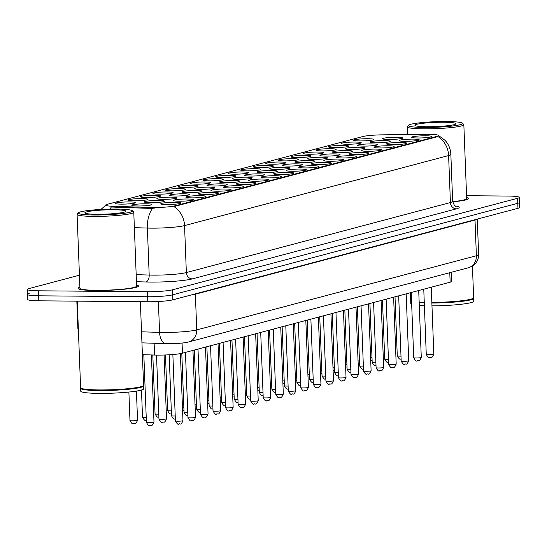<?xml version="1.0" encoding="UTF-8"?>
<svg xmlns="http://www.w3.org/2000/svg" width="547" height="547" viewBox="0 0 547 547"><rect width="100%" height="100%" fill="white"/><g stroke="black" fill="none" stroke-linecap="round" stroke-linejoin="round"><path stroke-width="0.82" d="M234.137 174.192A10.085 1.039 177.8 0 1 228.277 173.584A10.085 1.039 177.8 0 1 232.386 172.476A10.085 1.039 177.8 0 1 242.451 171.984A10.085 1.039 177.8 0 1 248.317 172.811A10.085 1.039 177.8 0 1 234.137 174.192M221.597 177.522A10.085 1.039 177.8 0 1 215.737 176.907A10.085 1.039 177.8 0 1 219.846 175.799A10.085 1.039 177.8 0 1 229.911 175.313A10.085 1.039 177.8 0 1 235.778 176.141A10.085 1.039 177.8 0 1 221.597 177.522M209.05 180.845A10.085 1.039 177.8 0 1 203.19 180.237A10.085 1.039 177.8 0 1 207.299 179.129A10.085 1.039 177.8 0 1 217.371 178.637A10.085 1.039 177.8 0 1 223.238 179.464A10.085 1.039 177.8 0 1 209.05 180.845M171.423 190.828A10.085 1.039 177.8 0 1 165.563 190.212A10.085 1.039 177.8 0 1 169.673 189.105A10.085 1.039 177.8 0 1 179.737 188.619A10.085 1.039 177.8 0 1 185.611 189.447A10.085 1.039 177.8 0 1 171.423 190.828M158.883 194.151A10.085 1.039 177.8 0 1 153.023 193.542A10.085 1.039 177.8 0 1 157.133 192.435A10.085 1.039 177.8 0 1 167.197 191.949A10.085 1.039 177.8 0 1 173.064 192.77A10.085 1.039 177.8 0 1 158.883 194.151M146.336 197.481A10.085 1.039 177.8 0 1 140.476 196.865A10.085 1.039 177.8 0 1 144.593 195.758A10.085 1.039 177.8 0 1 154.657 195.272A10.085 1.039 177.8 0 1 160.524 196.1A10.085 1.039 177.8 0 1 146.336 197.481M133.796 200.804A10.085 1.039 177.8 0 1 127.936 200.195A10.085 1.039 177.8 0 1 132.046 199.087A10.085 1.039 177.8 0 1 142.111 198.602A10.085 1.039 177.8 0 1 147.977 199.423A10.085 1.039 177.8 0 1 133.796 200.804M196.51 184.175A10.085 1.039 177.8 0 1 190.65 183.56A10.085 1.039 177.8 0 1 194.759 182.452A10.085 1.039 177.8 0 1 204.824 181.966A10.085 1.039 177.8 0 1 210.691 182.794A10.085 1.039 177.8 0 1 196.51 184.175M183.963 187.498A10.085 1.039 177.8 0 1 178.103 186.889A10.085 1.039 177.8 0 1 182.219 185.782A10.085 1.039 177.8 0 1 192.284 185.296A10.085 1.039 177.8 0 1 198.151 186.117A10.085 1.039 177.8 0 1 183.963 187.498M246.676 170.869A10.085 1.039 177.8 0 1 240.817 170.254A10.085 1.039 177.8 0 1 244.926 169.146A10.085 1.039 177.8 0 1 254.998 168.661A10.085 1.039 177.8 0 1 260.864 169.488A10.085 1.039 177.8 0 1 246.676 170.869M259.223 167.539A10.085 1.039 177.8 0 1 253.364 166.931A10.085 1.039 177.8 0 1 257.473 165.823A10.085 1.039 177.8 0 1 267.538 165.331A10.085 1.039 177.8 0 1 273.404 166.158A10.085 1.039 177.8 0 1 259.223 167.539M271.763 164.216A10.085 1.039 177.8 0 1 265.904 163.601A10.085 1.039 177.8 0 1 270.013 162.493A10.085 1.039 177.8 0 1 280.078 162.008A10.085 1.039 177.8 0 1 285.951 162.835A10.085 1.039 177.8 0 1 271.763 164.216M284.303 160.886A10.085 1.039 177.8 0 1 278.444 160.278A10.085 1.039 177.8 0 1 282.56 159.17A10.085 1.039 177.8 0 1 292.624 158.678A10.085 1.039 177.8 0 1 298.491 159.505A10.085 1.039 177.8 0 1 284.303 160.886M296.85 157.557A10.085 1.039 177.8 0 1 290.99 156.948A10.085 1.039 177.8 0 1 295.1 155.84A10.085 1.039 177.8 0 1 305.164 155.355A10.085 1.039 177.8 0 1 311.031 156.182A10.085 1.039 177.8 0 1 296.85 157.557M309.39 154.233A10.085 1.039 177.8 0 1 303.53 153.625A10.085 1.039 177.8 0 1 307.64 152.517A10.085 1.039 177.8 0 1 317.704 152.025A10.085 1.039 177.8 0 1 323.578 152.852A10.085 1.039 177.8 0 1 309.39 154.233M321.93 150.904A10.085 1.039 177.8 0 1 316.07 150.295A10.085 1.039 177.8 0 1 320.186 149.187A10.085 1.039 177.8 0 1 330.251 148.702A10.085 1.039 177.8 0 1 336.118 149.522A10.085 1.039 177.8 0 1 321.93 150.904M334.477 147.581A10.085 1.039 177.8 0 1 328.617 146.972A10.085 1.039 177.8 0 1 332.726 145.864A10.085 1.039 177.8 0 1 342.791 145.372A10.085 1.039 177.8 0 1 348.658 146.199A10.085 1.039 177.8 0 1 334.477 147.581M347.017 144.251A10.085 1.039 177.8 0 1 341.157 143.642A10.085 1.039 177.8 0 1 345.266 142.535A10.085 1.039 177.8 0 1 355.338 142.049A10.085 1.039 177.8 0 1 361.205 142.87A10.085 1.039 177.8 0 1 347.017 144.251M359.564 140.928A10.085 1.039 177.8 0 1 353.704 140.319A10.085 1.039 177.8 0 1 357.813 139.212A10.085 1.039 177.8 0 1 367.878 138.719A10.085 1.039 177.8 0 1 373.745 139.547A10.085 1.039 177.8 0 1 359.564 140.928M121.256 204.134A10.085 1.039 177.8 0 1 115.396 203.518A10.085 1.039 177.8 0 1 119.506 202.411A10.085 1.039 177.8 0 1 129.571 201.925A10.085 1.039 177.8 0 1 135.437 202.752A10.085 1.039 177.8 0 1 121.256 204.134M263.121 172.722A10.085 1.039 177.8 0 1 257.261 172.114A10.085 1.039 177.8 0 1 261.377 171.006A10.085 1.039 177.8 0 1 271.442 170.52A10.085 1.039 177.8 0 1 277.308 171.348A10.085 1.039 177.8 0 1 263.121 172.722M250.581 176.052A10.085 1.039 177.8 0 1 244.721 175.443A10.085 1.039 177.8 0 1 248.83 174.336A10.085 1.039 177.8 0 1 258.895 173.843A10.085 1.039 177.8 0 1 264.769 174.671A10.085 1.039 177.8 0 1 250.581 176.052M238.041 179.375A10.085 1.039 177.8 0 1 232.181 178.766A10.085 1.039 177.8 0 1 236.29 177.659A10.085 1.039 177.8 0 1 246.355 177.173A10.085 1.039 177.8 0 1 252.222 178.001A10.085 1.039 177.8 0 1 238.041 179.375M225.494 182.705A10.085 1.039 177.8 0 1 219.634 182.096A10.085 1.039 177.8 0 1 223.744 180.989A10.085 1.039 177.8 0 1 233.815 180.496A10.085 1.039 177.8 0 1 239.682 181.324A10.085 1.039 177.8 0 1 225.494 182.705M187.867 192.688A10.085 1.039 177.8 0 1 182.007 192.072A10.085 1.039 177.8 0 1 186.117 190.965A10.085 1.039 177.8 0 1 196.182 190.479A10.085 1.039 177.8 0 1 202.055 191.306A10.085 1.039 177.8 0 1 187.867 192.688M200.414 189.358A10.085 1.039 177.8 0 1 194.554 188.749A10.085 1.039 177.8 0 1 198.664 187.642A10.085 1.039 177.8 0 1 208.728 187.149A10.085 1.039 177.8 0 1 214.595 187.977A10.085 1.039 177.8 0 1 200.414 189.358M150.24 202.663A10.085 1.039 177.8 0 1 144.381 202.055A10.085 1.039 177.8 0 1 148.49 200.947A10.085 1.039 177.8 0 1 158.555 200.462A10.085 1.039 177.8 0 1 164.428 201.282A10.085 1.039 177.8 0 1 150.24 202.663M162.78 199.34A10.085 1.039 177.8 0 1 156.921 198.725A10.085 1.039 177.8 0 1 161.037 197.617A10.085 1.039 177.8 0 1 171.102 197.132A10.085 1.039 177.8 0 1 176.968 197.959A10.085 1.039 177.8 0 1 162.78 199.34M175.327 196.011A10.085 1.039 177.8 0 1 169.467 195.402A10.085 1.039 177.8 0 1 173.577 194.294A10.085 1.039 177.8 0 1 183.642 193.802A10.085 1.039 177.8 0 1 189.508 194.629A10.085 1.039 177.8 0 1 175.327 196.011M212.954 186.035A10.085 1.039 177.8 0 1 207.094 185.419A10.085 1.039 177.8 0 1 211.204 184.312A10.085 1.039 177.8 0 1 221.268 183.826A10.085 1.039 177.8 0 1 227.135 184.654A10.085 1.039 177.8 0 1 212.954 186.035M275.667 169.399A10.085 1.039 177.8 0 1 269.808 168.791A10.085 1.039 177.8 0 1 273.917 167.683A10.085 1.039 177.8 0 1 283.982 167.191A10.085 1.039 177.8 0 1 289.848 168.018A10.085 1.039 177.8 0 1 275.667 169.399M288.207 166.069A10.085 1.039 177.8 0 1 282.348 165.461A10.085 1.039 177.8 0 1 286.457 164.353A10.085 1.039 177.8 0 1 296.522 163.868A10.085 1.039 177.8 0 1 302.395 164.688A10.085 1.039 177.8 0 1 288.207 166.069M300.747 162.746A10.085 1.039 177.8 0 1 294.888 162.138A10.085 1.039 177.8 0 1 299.004 161.03A10.085 1.039 177.8 0 1 309.069 160.538A10.085 1.039 177.8 0 1 314.935 161.365A10.085 1.039 177.8 0 1 300.747 162.746M313.294 159.416A10.085 1.039 177.8 0 1 307.435 158.808A10.085 1.039 177.8 0 1 311.544 157.7A10.085 1.039 177.8 0 1 321.609 157.215A10.085 1.039 177.8 0 1 327.475 158.035A10.085 1.039 177.8 0 1 313.294 159.416M325.834 156.093A10.085 1.039 177.8 0 1 319.974 155.485A10.085 1.039 177.8 0 1 324.084 154.377A10.085 1.039 177.8 0 1 334.155 153.885A10.085 1.039 177.8 0 1 340.022 154.712A10.085 1.039 177.8 0 1 325.834 156.093M338.381 152.763A10.085 1.039 177.8 0 1 332.521 152.155A10.085 1.039 177.8 0 1 336.631 151.047A10.085 1.039 177.8 0 1 346.695 150.562A10.085 1.039 177.8 0 1 352.562 151.382A10.085 1.039 177.8 0 1 338.381 152.763M350.921 149.44A10.085 1.039 177.8 0 1 345.061 148.832A10.085 1.039 177.8 0 1 349.171 147.724A10.085 1.039 177.8 0 1 359.235 147.232A10.085 1.039 177.8 0 1 365.102 148.059A10.085 1.039 177.8 0 1 350.921 149.44M363.461 146.111A10.085 1.039 177.8 0 1 357.601 145.502A10.085 1.039 177.8 0 1 361.717 144.394A10.085 1.039 177.8 0 1 371.782 143.909A10.085 1.039 177.8 0 1 377.649 144.729A10.085 1.039 177.8 0 1 363.461 146.111M376.008 142.788A10.085 1.039 177.8 0 1 370.148 142.172A10.085 1.039 177.8 0 1 374.257 141.064A10.085 1.039 177.8 0 1 384.322 140.579A10.085 1.039 177.8 0 1 390.189 141.406A10.085 1.039 177.8 0 1 376.008 142.788M388.548 139.458A10.085 1.039 177.8 0 1 382.688 138.849A10.085 1.039 177.8 0 1 386.797 137.741A10.085 1.039 177.8 0 1 396.862 137.256A10.085 1.039 177.8 0 1 402.736 138.076A10.085 1.039 177.8 0 1 388.548 139.458M137.7 205.993A10.085 1.039 177.8 0 1 131.841 205.378A10.085 1.039 177.8 0 1 135.95 204.27A10.085 1.039 177.8 0 1 146.015 203.785A10.085 1.039 177.8 0 1 151.881 204.612A10.085 1.039 177.8 0 1 137.7 205.993M179.225 201.2A10.085 1.039 177.8 0 1 173.365 200.585A10.085 1.039 177.8 0 1 177.481 199.477A10.085 1.039 177.8 0 1 187.546 198.992A10.085 1.039 177.8 0 1 193.412 199.819A10.085 1.039 177.8 0 1 179.225 201.2M191.771 197.87A10.085 1.039 177.8 0 1 185.912 197.262A10.085 1.039 177.8 0 1 190.021 196.154A10.085 1.039 177.8 0 1 200.086 195.662A10.085 1.039 177.8 0 1 205.952 196.489A10.085 1.039 177.8 0 1 191.771 197.87M204.311 194.541A10.085 1.039 177.8 0 1 198.452 193.932A10.085 1.039 177.8 0 1 202.561 192.824A10.085 1.039 177.8 0 1 212.633 192.339A10.085 1.039 177.8 0 1 218.499 193.166A10.085 1.039 177.8 0 1 204.311 194.541M216.858 191.218A10.085 1.039 177.8 0 1 210.998 190.609A10.085 1.039 177.8 0 1 215.108 189.501A10.085 1.039 177.8 0 1 225.173 189.009A10.085 1.039 177.8 0 1 231.039 189.836A10.085 1.039 177.8 0 1 216.858 191.218M229.398 187.888A10.085 1.039 177.8 0 1 223.538 187.279A10.085 1.039 177.8 0 1 227.648 186.171A10.085 1.039 177.8 0 1 237.713 185.686A10.085 1.039 177.8 0 1 243.579 186.513A10.085 1.039 177.8 0 1 229.398 187.888M241.938 184.565A10.085 1.039 177.8 0 1 236.078 183.956A10.085 1.039 177.8 0 1 240.195 182.848A10.085 1.039 177.8 0 1 250.259 182.356A10.085 1.039 177.8 0 1 256.126 183.183A10.085 1.039 177.8 0 1 241.938 184.565M254.485 181.235A10.085 1.039 177.8 0 1 248.625 180.626A10.085 1.039 177.8 0 1 252.735 179.519A10.085 1.039 177.8 0 1 262.799 179.033A10.085 1.039 177.8 0 1 268.666 179.854A10.085 1.039 177.8 0 1 254.485 181.235M267.025 177.912A10.085 1.039 177.8 0 1 261.165 177.303A10.085 1.039 177.8 0 1 265.274 176.196A10.085 1.039 177.8 0 1 275.339 175.703A10.085 1.039 177.8 0 1 281.213 176.531A10.085 1.039 177.8 0 1 267.025 177.912M279.565 174.582A10.085 1.039 177.8 0 1 273.705 173.973A10.085 1.039 177.8 0 1 277.821 172.866A10.085 1.039 177.8 0 1 287.886 172.38A10.085 1.039 177.8 0 1 293.753 173.201A10.085 1.039 177.8 0 1 279.565 174.582M292.112 171.259A10.085 1.039 177.8 0 1 286.252 170.65A10.085 1.039 177.8 0 1 290.361 169.543A10.085 1.039 177.8 0 1 300.426 169.05A10.085 1.039 177.8 0 1 306.293 169.878A10.085 1.039 177.8 0 1 292.112 171.259M304.652 167.929A10.085 1.039 177.8 0 1 298.792 167.32A10.085 1.039 177.8 0 1 302.901 166.213A10.085 1.039 177.8 0 1 312.966 165.727A10.085 1.039 177.8 0 1 318.839 166.548A10.085 1.039 177.8 0 1 304.652 167.929M317.198 164.606A10.085 1.039 177.8 0 1 311.339 163.997A10.085 1.039 177.8 0 1 315.448 162.883A10.085 1.039 177.8 0 1 325.513 162.397A10.085 1.039 177.8 0 1 331.379 163.225A10.085 1.039 177.8 0 1 317.198 164.606M329.738 161.276A10.085 1.039 177.8 0 1 323.879 160.668A10.085 1.039 177.8 0 1 327.988 159.56A10.085 1.039 177.8 0 1 338.053 159.074A10.085 1.039 177.8 0 1 343.919 159.895A10.085 1.039 177.8 0 1 329.738 161.276M342.278 157.953A10.085 1.039 177.8 0 1 336.419 157.338A10.085 1.039 177.8 0 1 340.528 156.23A10.085 1.039 177.8 0 1 350.6 155.745A10.085 1.039 177.8 0 1 356.466 156.572A10.085 1.039 177.8 0 1 342.278 157.953M354.825 154.623A10.085 1.039 177.8 0 1 348.965 154.015A10.085 1.039 177.8 0 1 353.075 152.907A10.085 1.039 177.8 0 1 363.14 152.422A10.085 1.039 177.8 0 1 369.006 153.242A10.085 1.039 177.8 0 1 354.825 154.623M367.365 151.3A10.085 1.039 177.8 0 1 361.505 150.685A10.085 1.039 177.8 0 1 365.615 149.577A10.085 1.039 177.8 0 1 375.68 149.092A10.085 1.039 177.8 0 1 381.553 149.919A10.085 1.039 177.8 0 1 367.365 151.3M379.905 147.97A10.085 1.039 177.8 0 1 374.045 147.362A10.085 1.039 177.8 0 1 378.162 146.254A10.085 1.039 177.8 0 1 388.226 145.769A10.085 1.039 177.8 0 1 394.093 146.589A10.085 1.039 177.8 0 1 379.905 147.97M392.452 144.647A10.085 1.039 177.8 0 1 386.592 144.032A10.085 1.039 177.8 0 1 390.702 142.924A10.085 1.039 177.8 0 1 400.766 142.439A10.085 1.039 177.8 0 1 406.633 143.266A10.085 1.039 177.8 0 1 392.452 144.647M404.992 141.317A10.085 1.039 177.8 0 1 399.132 140.709A10.085 1.039 177.8 0 1 403.242 139.601A10.085 1.039 177.8 0 1 413.306 139.116A10.085 1.039 177.8 0 1 419.18 139.936A10.085 1.039 177.8 0 1 404.992 141.317M417.532 137.994A10.085 1.039 177.8 0 1 411.672 137.379A10.085 1.039 177.8 0 1 415.788 136.271A10.085 1.039 177.8 0 1 425.853 135.786A10.085 1.039 177.8 0 1 431.72 136.613A10.085 1.039 177.8 0 1 417.532 137.994M166.685 204.523A10.085 1.039 177.8 0 1 160.825 203.915A10.085 1.039 177.8 0 1 164.934 202.807A10.085 1.039 177.8 0 1 174.999 202.315A10.085 1.039 177.8 0 1 180.872 203.142A10.085 1.039 177.8 0 1 166.685 204.523M425.798 134.343A17.019 1.75 177.8 0 1 428.595 134.336A17.019 1.75 177.8 0 1 438.585 135.547A17.019 1.75 177.8 0 1 437.067 136.333L175.095 205.809A17.019 1.75 177.8 0 1 150.008 207.491L113.058 206.287A17.019 1.75 177.8 0 1 105.66 205.132A17.019 1.75 177.8 0 1 107.171 204.346L362.729 136.565A17.019 1.75 177.8 0 1 382.442 134.842L425.798 134.343M451.48 272.242L451.829 281.322A18.906 1.942 177.8 0 1 450.14 282.197L182.459 353.191A18.906 1.942 177.8 0 1 154.582 355.051L142.398 354.661M79.896 287.209A30.249 3.111 -2.2 0 0 78.043 288.358A30.249 3.111 -2.2 0 0 95.8 290.505A30.249 3.111 -2.2 0 0 138.5 286.04A30.249 3.111 -2.2 0 0 136.572 285.028A30.249 3.111 -2.2 0 1 138.5 286.04A30.249 3.111 -2.2 0 1 95.8 290.505A30.249 3.111 -2.2 0 1 78.043 288.358A30.249 3.111 -2.2 0 1 79.896 287.209M438.126 135.212L445.155 140.422C448.69 144.408 450.591 149.064 450.851 154.391A25.21 2.591 177.8 0 1 448.608 155.56A22.058 19.952 -104.9 0 0 437.956 136.559L173.905 206.588A22.058 19.952 75.1 0 1 184.551 225.59A25.21 2.591 177.8 0 1 151.211 228.147A25.21 2.591 177.8 0 1 147.382 228.072L134.371 227.655M29.223 293.589A18.906 1.942 -2.2 0 0 27.541 294.464L27.733 299.476A18.906 1.942 -2.2 0 0 38.83 300.816L147.82 301.759L147.628 296.748A18.906 1.942 -2.2 0 0 172.633 294.826L517.777 203.293A18.906 1.942 -2.2 0 0 519.459 202.417A18.906 1.942 -2.2 0 1 517.777 203.293L172.633 294.826A18.906 1.942 -2.2 0 1 147.628 296.748L38.639 295.811L147.628 296.748L147.437 291.736A18.906 1.942 -2.2 0 0 172.442 289.814L517.578 198.281A18.906 1.942 -2.2 0 0 519.267 197.405A18.906 1.942 -2.2 0 0 508.17 196.065L466.57 195.703M27.541 294.464A18.906 1.942 -2.2 0 0 38.639 295.811A18.906 1.942 -2.2 0 1 27.541 294.464L27.35 289.452A18.906 1.942 -2.2 0 0 38.447 290.799L147.437 291.736M154.979 208.045L150.042 208.393L111.356 207.033A22.058 12.458 91.9 0 0 110.015 209.104M452.69 201.85A30.249 3.111 -2.2 0 0 468.567 198.499A30.249 3.111 -2.2 0 0 466.639 197.488A30.249 3.111 -2.2 0 1 468.567 198.499A30.249 3.111 -2.2 0 1 452.69 201.85M79.431 275.209L29.032 288.577A18.906 1.942 -2.2 0 0 27.35 289.452M147.82 301.759A18.906 1.942 -2.2 0 0 172.825 299.838L517.968 208.304A18.906 1.942 -2.2 0 0 519.65 207.429L519.267 197.405M424.274 127.451A27.097 2.783 -2.2 0 0 451.33 126.145A27.097 2.783 -2.2 0 0 462.379 123.164A27.097 2.783 -2.2 0 0 446.625 121.523A27.097 2.783 -2.2 0 0 408.506 125.236A27.097 2.783 -2.2 0 0 424.274 127.451M408.506 125.236L407.303 126.521A28.362 2.913 -2.2 0 0 407.159 126.829A28.362 2.913 -2.2 0 0 423.809 128.846A28.362 2.913 -2.2 0 0 463.842 124.654A28.362 2.913 -2.2 0 0 463.678 124.36L462.379 123.164M452.67 201.631A28.362 2.913 -2.2 0 0 466.68 198.568L463.842 124.654M431.836 302.402A31.514 3.241 -2.2 0 0 473.483 298.081A31.514 3.241 -2.2 0 0 473.64 297.739L472.423 266.04M431.85 302.682A31.193 3.207 -2.2 0 0 473.182 298.402L473.483 298.081M431.856 303.024A31.514 3.241 -2.2 0 0 473.668 298.361A31.514 3.241 -2.2 0 0 473.504 298.053M431.966 305.848A31.514 3.241 -2.2 0 0 473.777 301.185L473.668 298.361M443.925 122.241A20.547 2.113 -2.2 0 0 423.412 123.232A20.547 2.113 -2.2 0 0 415.036 125.489A20.547 2.113 -2.2 0 0 426.981 126.733A20.547 2.113 -2.2 0 0 455.883 123.923A20.547 2.113 -2.2 0 0 443.925 122.241M410.38 292.741L410.667 300.159A31.514 3.241 -2.2 0 0 410.845 300.481A31.514 3.241 -2.2 0 0 410.688 300.782L410.797 303.599A31.514 3.241 -2.2 0 0 411.672 304.31M419.282 305.479A31.514 3.241 -2.2 0 0 424.397 305.739M410.688 300.782A31.514 3.241 -2.2 0 0 411.563 301.493M419.173 302.662A31.514 3.241 -2.2 0 0 424.287 302.922M411.535 300.871A31.514 3.241 -2.2 0 1 410.845 300.481L411.173 300.782A31.193 3.207 -2.2 0 0 411.542 301.021M419.159 302.3A31.193 3.207 -2.2 0 0 424.274 302.566M419.152 302.033A31.514 3.241 -2.2 0 0 424.26 302.293M94.214 214.992A27.097 2.783 -2.2 0 0 121.263 213.686A27.097 2.783 -2.2 0 0 132.312 210.704A27.097 2.783 -2.2 0 0 116.566 209.063A27.097 2.783 -2.2 0 0 78.44 212.776A27.097 2.783 -2.2 0 0 94.214 214.992M78.44 212.776L77.236 214.062A28.362 2.913 -2.2 0 0 77.093 214.369A28.362 2.913 -2.2 0 0 93.742 216.386A28.362 2.913 -2.2 0 0 133.776 212.195A28.362 2.913 -2.2 0 0 133.612 211.901L132.312 210.704M77.093 214.369L79.937 288.29A28.362 2.913 -2.2 0 0 96.58 290.3A28.362 2.913 -2.2 0 0 136.613 286.108L133.776 212.195M77.277 301.151L80.6 387.7A31.514 3.241 -2.2 0 0 80.785 388.028A31.514 3.241 -2.2 0 0 99.096 389.936A31.514 3.241 -2.2 0 0 143.423 385.621A31.514 3.241 -2.2 0 0 143.574 385.279L140.367 301.698M80.785 388.028L81.106 388.322A31.193 3.207 -2.2 0 0 99.239 390.209A31.193 3.207 -2.2 0 0 143.123 385.943L143.423 385.621M80.758 388.008A31.514 3.241 -2.2 0 0 80.628 388.322A31.514 3.241 -2.2 0 0 99.116 390.558A31.514 3.241 -2.2 0 0 143.601 385.902A31.514 3.241 -2.2 0 0 143.444 385.594M80.628 388.322L80.73 391.139A31.514 3.241 -2.2 0 0 99.226 393.382A31.514 3.241 -2.2 0 0 143.711 388.726L143.601 385.902M113.858 209.781A20.547 2.113 -2.2 0 0 93.346 210.773A20.547 2.113 -2.2 0 0 84.97 213.029A20.547 2.113 -2.2 0 0 96.915 214.274A20.547 2.113 -2.2 0 0 125.817 211.463A20.547 2.113 -2.2 0 0 113.858 209.781M175.095 205.809L175.115 206.431M150.008 207.491L150.042 208.393M113.058 206.287L113.092 207.197M437.067 136.333L437.094 136.948M449.778 272.693L450.14 282.197M154.131 343.249L154.582 355.051M182.069 343.058L182.459 353.191M455.2 205.98A31.514 3.241 177.8 0 1 456.389 208.851L192.332 278.888A6.304 5.702 75.1 0 1 186.356 272.57L450.407 202.54A25.21 2.591 -2.2 0 0 452.656 201.371C454.099 205.166 455.152 206.814 455.815 206.301M192.332 278.888A31.514 3.241 177.8 0 1 150.657 282.088A31.514 3.241 177.8 0 1 145.878 281.992L136.442 281.684M152.586 208.291A22.058 12.458 91.9 0 0 147.382 228.072L149.187 275.052A25.21 2.591 -2.2 0 0 153.016 275.134A25.21 2.591 -2.2 0 0 186.356 272.57L184.551 225.59L448.608 155.56L450.407 202.54A6.304 5.702 75.1 0 0 456.389 208.851M172.442 289.814L172.825 299.838M517.578 198.281L517.968 208.304M38.447 290.799L38.83 300.816M136.176 274.635L149.187 275.052A6.304 3.562 -88.1 0 1 145.878 281.992M141.523 331.803L159.574 332.385A25.21 2.591 -2.2 0 0 163.396 332.46A25.21 2.591 -2.2 0 0 196.742 329.903L476.389 255.736A25.21 2.591 -2.2 0 0 478.632 254.567C478.7 258.389 477.381 261.637 474.666 264.317L472.587 265.945L468.143 267.818L188.496 341.991A12.602 11.398 75.1 0 0 196.742 329.903L195.368 294.197A25.21 2.591 177.8 0 1 190.787 295.079M475.022 219.689A3.152 2.851 -104.9 0 0 475.015 220.031L476.389 255.736A12.602 11.398 75.1 0 1 468.143 267.818M158.384 301.513L159.574 332.385A12.602 7.118 91.9 0 0 166.274 343.646L141.946 342.853M477.141 219.128A25.21 2.591 177.8 0 1 475.015 220.031L195.368 294.197A3.152 2.851 -104.9 0 1 195.375 293.862M78.447 331.694L77.879 328.385A25.21 2.591 -2.2 0 0 78.337 328.85M182.972 420.643C180.578 426.27 180.079 422.995 178.91 424.007C178.206 424.903 177.037 423.877 175.416 420.93A3.781 0.39 -2.2 0 0 177.631 421.204A3.781 0.39 -2.2 0 0 182.972 420.643L180.401 353.629M148.647 422.667A3.781 0.39 -2.2 0 0 153.987 422.113C151.587 427.733 151.095 424.465 149.919 425.477C149.167 426.318 148.005 425.292 146.425 422.4A3.781 0.39 -2.2 0 0 148.647 422.667M132.203 420.807A3.781 0.39 -2.2 0 0 137.543 420.253C135.143 425.874 134.651 422.605 133.475 423.617C132.723 424.458 131.56 423.433 129.981 420.54A3.781 0.39 -2.2 0 0 132.203 420.807M195.518 417.32C193.118 422.94 192.626 419.672 191.45 420.684C190.746 421.58 189.583 420.554 187.956 417.607A3.781 0.39 -2.2 0 0 190.178 417.874A3.781 0.39 -2.2 0 0 195.518 417.32L192.947 350.408M208.058 413.99C205.658 419.617 205.166 416.342 203.99 417.354C203.286 418.25 202.123 417.224 200.503 414.277A3.781 0.39 -2.2 0 0 202.718 414.551A3.781 0.39 -2.2 0 0 208.058 413.99L205.487 347.085M220.598 410.66C218.205 416.288 217.706 413.019 216.537 414.031C215.833 414.927 214.663 413.901 213.043 410.954A3.781 0.39 -2.2 0 0 215.265 411.221A3.781 0.39 -2.2 0 0 220.598 410.66L218.027 343.755M233.145 407.337C230.745 412.964 230.253 409.689 229.077 410.701C228.373 411.597 227.21 410.571 225.583 407.624A3.781 0.39 -2.2 0 0 227.805 407.898A3.781 0.39 -2.2 0 0 233.145 407.337L230.574 340.432M161.187 419.344A3.781 0.39 -2.2 0 0 166.527 418.783C164.134 424.41 163.635 421.135 162.459 422.147C161.714 422.988 160.551 421.963 158.972 419.077A3.781 0.39 -2.2 0 0 161.187 419.344M175.334 418.817L175.006 418.824C174.254 419.665 173.091 418.64 171.512 415.747A3.781 0.39 -2.2 0 0 173.734 416.014A3.781 0.39 -2.2 0 0 175.225 415.993M187.874 415.494L187.546 415.494C186.8 416.335 185.631 415.31 184.059 412.424A3.781 0.39 -2.2 0 0 186.274 412.691A3.781 0.39 -2.2 0 0 187.771 412.67M200.421 412.164L200.093 412.171C199.34 413.012 198.178 411.987 196.599 409.094A3.781 0.39 -2.2 0 0 198.821 409.361A3.781 0.39 -2.2 0 0 200.311 409.341M146.35 420.287L146.015 420.287C145.27 421.128 144.107 420.11 142.528 417.217A3.781 0.39 -2.2 0 0 144.743 417.484A3.781 0.39 -2.2 0 0 146.24 417.464M158.89 416.958L158.562 416.964C157.81 417.805 156.647 416.78 155.068 413.888A3.781 0.39 -2.2 0 0 157.29 414.154A3.781 0.39 -2.2 0 0 158.78 414.134M171.43 413.635L171.102 413.635C170.356 414.476 169.187 413.457 167.614 410.565A3.781 0.39 -2.2 0 0 169.83 410.831A3.781 0.39 -2.2 0 0 171.32 410.811M182.466 407.501A3.781 0.39 -2.2 0 0 183.867 407.481M245.685 404.007C243.285 409.635 242.793 406.366 241.617 407.378C240.912 408.274 239.75 407.248 238.13 404.301A3.781 0.39 -2.2 0 0 240.345 404.568A3.781 0.39 -2.2 0 0 245.685 404.007L243.114 337.102M258.225 400.684C255.832 406.312 255.34 403.036 254.164 404.048C253.459 404.944 252.297 403.918 250.67 400.972A3.781 0.39 -2.2 0 0 252.892 401.245A3.781 0.39 -2.2 0 0 258.225 400.684L255.654 333.779M270.772 397.354C268.372 402.982 267.88 399.713 266.704 400.725C265.999 401.621 264.837 400.595 263.21 397.648A3.781 0.39 -2.2 0 0 265.432 397.915A3.781 0.39 -2.2 0 0 270.772 397.354L268.201 330.45M283.312 394.031C280.919 399.659 280.42 396.384 279.243 397.396C278.546 398.291 277.377 397.266 275.756 394.319A3.781 0.39 -2.2 0 0 277.972 394.592A3.781 0.39 -2.2 0 0 283.312 394.031L280.741 327.127M212.961 408.841L212.633 408.841C211.88 409.682 210.718 408.657 209.139 405.771A3.781 0.39 -2.2 0 0 211.361 406.038A3.781 0.39 -2.2 0 0 212.851 406.018M225.501 405.512L225.173 405.518C224.427 406.359 223.258 405.334 221.685 402.442A3.781 0.39 -2.2 0 0 223.901 402.708A3.781 0.39 -2.2 0 0 225.398 402.688M238.048 402.189L237.719 402.189C236.967 403.03 235.805 402.004 234.225 399.112A3.781 0.39 -2.2 0 0 236.448 399.385A3.781 0.39 -2.2 0 0 237.938 399.358M250.588 398.859L250.259 398.866C249.507 399.707 248.345 398.681 246.765 395.789A3.781 0.39 -2.2 0 0 248.988 396.055A3.781 0.39 -2.2 0 0 250.478 396.035M195.012 404.178A3.781 0.39 -2.2 0 0 196.407 404.158M207.552 400.848A3.781 0.39 -2.2 0 0 208.954 400.828M220.092 397.525A3.781 0.39 -2.2 0 0 221.494 397.505M295.852 390.702C293.459 396.329 292.966 393.061 291.79 394.072C291.086 394.968 289.924 393.943 288.296 390.996A3.781 0.39 -2.2 0 0 290.519 391.262A3.781 0.39 -2.2 0 0 295.852 390.702L293.288 323.797M308.399 387.379C305.999 393.006 305.506 389.731 304.33 390.743C303.626 391.638 302.464 390.613 300.843 387.666A3.781 0.39 -2.2 0 0 303.059 387.939A3.781 0.39 -2.2 0 0 308.399 387.379L305.828 320.474M320.939 384.049C318.545 389.676 318.046 386.408 316.877 387.42C316.173 388.315 315.004 387.29 313.383 384.343A3.781 0.39 -2.2 0 0 315.605 384.609A3.781 0.39 -2.2 0 0 320.939 384.049L318.368 317.144M333.485 380.726C331.085 386.346 330.593 383.078 329.417 384.09C328.713 384.985 327.55 383.96 325.923 381.013A3.781 0.39 -2.2 0 0 328.145 381.286A3.781 0.39 -2.2 0 0 333.485 380.726L330.914 313.821M346.025 377.396C343.625 383.023 343.133 379.755 341.957 380.76C341.253 381.662 340.09 380.637 338.47 377.69A3.781 0.39 -2.2 0 0 340.685 377.956A3.781 0.39 -2.2 0 0 346.025 377.396L343.454 310.491M358.565 374.073C356.172 379.693 355.673 376.425 354.504 377.437C353.8 378.333 352.637 377.307 351.01 374.36A3.781 0.39 -2.2 0 0 353.232 374.633A3.781 0.39 -2.2 0 0 358.565 374.073L355.994 307.168M263.134 395.536L262.799 395.536C262.054 396.377 260.892 395.351 259.312 392.459A3.781 0.39 -2.2 0 0 261.528 392.732A3.781 0.39 -2.2 0 0 263.025 392.705M275.674 392.206L275.346 392.213C274.594 393.054 273.432 392.028 271.852 389.136A3.781 0.39 -2.2 0 0 274.074 389.402A3.781 0.39 -2.2 0 0 275.565 389.382M288.214 388.883L287.886 388.883C287.141 389.724 285.972 388.698 284.399 385.806A3.781 0.39 -2.2 0 0 286.614 386.079A3.781 0.39 -2.2 0 0 288.105 386.052M300.761 385.553L300.433 385.56C299.681 386.401 298.518 385.375 296.939 382.483A3.781 0.39 -2.2 0 0 299.154 382.75A3.781 0.39 -2.2 0 0 300.652 382.729M313.301 382.23L312.973 382.23C312.221 383.071 311.058 382.045 309.479 379.153A3.781 0.39 -2.2 0 0 311.701 379.427A3.781 0.39 -2.2 0 0 313.192 379.399M325.841 378.9L325.513 378.907C324.768 379.748 323.598 378.722 322.026 375.83A3.781 0.39 -2.2 0 0 324.241 376.097A3.781 0.39 -2.2 0 0 325.738 376.076M232.639 394.196A3.781 0.39 -2.2 0 0 234.034 394.175M245.179 390.873A3.781 0.39 -2.2 0 0 246.581 390.852M257.726 387.543A3.781 0.39 -2.2 0 0 259.121 387.522M270.266 384.22A3.781 0.39 -2.2 0 0 271.661 384.199M282.806 380.89A3.781 0.39 -2.2 0 0 284.208 380.869M295.353 377.567A3.781 0.39 -2.2 0 0 296.748 377.539M371.112 370.743C368.712 376.37 368.22 373.095 367.044 374.107C366.34 375.01 365.177 373.984 363.55 371.037A3.781 0.39 -2.2 0 0 365.772 371.304A3.781 0.39 -2.2 0 0 371.112 370.743L368.541 303.838M383.652 367.42C381.259 373.04 380.76 369.772 379.584 370.784C378.88 371.68 377.717 370.654 376.097 367.707A3.781 0.39 -2.2 0 0 378.312 367.981A3.781 0.39 -2.2 0 0 383.652 367.42L381.081 300.515M396.192 364.09C393.799 369.717 393.307 366.442 392.131 367.454C391.426 368.357 390.264 367.331 388.637 364.384A3.781 0.39 -2.2 0 0 390.859 364.651A3.781 0.39 -2.2 0 0 396.192 364.09L393.621 297.185M408.739 360.767C406.339 366.387 405.847 363.119 404.671 364.131C403.966 365.027 402.804 364.001 401.183 361.054A3.781 0.39 -2.2 0 0 403.399 361.321A3.781 0.39 -2.2 0 0 408.739 360.767L406.168 293.862M421.279 357.437C418.886 363.064 418.387 359.789 417.217 360.801C416.513 361.704 415.344 360.678 413.723 357.731A3.781 0.39 -2.2 0 0 415.939 357.998A3.781 0.39 -2.2 0 0 421.279 357.437L418.708 290.532M433.826 354.114C431.426 359.735 430.933 356.466 429.757 357.478C429.053 358.374 427.891 357.348 426.263 354.401A3.781 0.39 -2.2 0 0 428.486 354.668A3.781 0.39 -2.2 0 0 433.826 354.114L431.255 287.209M338.388 375.577L338.06 375.577C337.308 376.418 336.145 375.392 334.566 372.5A3.781 0.39 -2.2 0 0 336.788 372.774A3.781 0.39 -2.2 0 0 338.278 372.746M350.928 372.247L350.6 372.254C349.848 373.095 348.685 372.069 347.106 369.177A3.781 0.39 -2.2 0 0 349.328 369.444A3.781 0.39 -2.2 0 0 350.818 369.423M363.475 368.917L363.14 368.924C362.394 369.765 361.232 368.74 359.652 365.847A3.781 0.39 -2.2 0 0 361.868 366.121A3.781 0.39 -2.2 0 0 363.365 366.093M376.015 365.594L375.686 365.594C374.934 366.442 373.772 365.417 372.192 362.524A3.781 0.39 -2.2 0 0 374.415 362.791A3.781 0.39 -2.2 0 0 375.905 362.77M388.555 362.264L388.226 362.271C387.474 363.112 386.312 362.087 384.732 359.194A3.781 0.39 -2.2 0 0 386.955 359.468A3.781 0.39 -2.2 0 0 388.445 359.441M401.101 358.941L400.766 358.941C400.021 359.789 398.859 358.764 397.279 355.871A3.781 0.39 -2.2 0 0 399.495 356.138A3.781 0.39 -2.2 0 0 400.992 356.118M307.893 374.237A3.781 0.39 -2.2 0 0 309.294 374.216M320.433 370.914A3.781 0.39 -2.2 0 0 321.834 370.887M332.979 367.584A3.781 0.39 -2.2 0 0 334.374 367.563M345.519 364.261A3.781 0.39 -2.2 0 0 346.921 364.234M358.059 360.931A3.781 0.39 -2.2 0 0 359.461 360.911M370.606 357.608A3.781 0.39 -2.2 0 0 372.001 357.581M105.667 205.405L100.853 209.453M450.851 154.391L452.656 201.371M188.496 341.991C184.23 343.065 177.556 343.632 168.49 343.687L166.274 343.646M478.632 254.567L477.271 219.094M77.879 328.385L76.833 301.144M175.416 420.93L172.866 354.531M153.987 422.113L151.403 354.948M146.425 422.4L143.827 354.702M137.543 420.253L136.422 391.084M129.981 420.54L128.887 392.049M187.956 417.607L185.454 352.398M200.503 414.277L197.993 349.068M213.043 410.954L210.54 345.745M225.583 407.624L223.08 342.415M166.527 418.783L164.079 355.03M158.972 419.077L156.51 355.099M171.512 415.747L169.173 354.798M184.059 412.424L181.789 353.355M407.46 134.555L407.159 126.829M196.599 409.094L194.329 350.046M142.528 417.217L141.482 390.018M155.068 413.888L152.804 354.996M167.614 410.565L165.474 354.976M183.977 410.305L182.568 410.188M238.13 404.301L235.62 339.092M250.67 400.972L248.167 335.762M263.21 397.648L260.707 332.439M275.756 394.319L273.247 329.109M209.139 405.771L206.875 346.716M221.685 402.442L219.415 343.393M234.225 399.112L231.955 340.063M246.765 395.789L244.502 336.74M196.517 406.982L195.115 406.865M209.057 403.652L207.655 403.536M221.603 400.329L220.202 400.213M288.296 390.996L285.794 325.786M300.843 387.666L298.334 322.457M313.383 384.343L310.881 319.133M325.923 381.013L323.421 315.804M338.47 377.69L335.961 312.481M351.01 374.36L348.507 309.151M259.312 392.459L257.042 333.41M271.852 389.136L269.582 330.08M284.399 385.806L282.129 326.757M296.939 382.483L294.669 323.427M309.479 379.153L307.209 320.104M322.026 375.83L319.756 316.775M234.143 396.999L232.742 396.883M246.69 393.676L245.282 393.56M259.23 390.346L257.828 390.23M271.77 387.023L270.368 386.907M284.317 383.693L282.908 383.577M296.857 380.37L295.455 380.254M363.55 371.037L361.047 305.828M376.097 367.707L373.587 302.498M388.637 364.384L386.134 299.175M401.183 361.054L398.674 295.845M413.723 357.731L411.221 292.522M426.263 354.401L423.761 289.192M334.566 372.5L332.296 313.452M347.106 369.177L344.842 310.122M359.652 365.847L357.382 306.799M372.192 362.524L369.922 303.469M384.732 359.194L382.469 300.146M397.279 355.871L395.009 296.816M309.397 377.04L307.995 376.924M321.944 373.717L320.535 373.601M334.484 370.387L333.082 370.271M347.024 367.064L345.622 366.948M359.57 363.734L358.169 363.618M372.11 360.411L370.709 360.295"/></g></svg>
